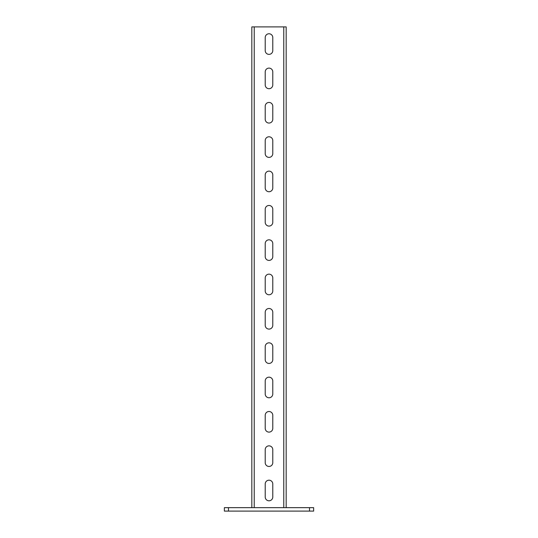 <?xml version="1.0" encoding="UTF-8"?>
<svg xmlns="http://www.w3.org/2000/svg" width="538" height="538" viewBox="0 0 538 538"><rect width="100%" height="100%" fill="white"/><g stroke="black" fill="none" stroke-linecap="round" stroke-linejoin="round"><path stroke-width="0.81" d="M309.525 507.664L313.641 507.664L313.641 511.1L224.359 511.1L224.359 507.664L309.525 507.664L309.525 511.1M251.831 507.664L251.831 26.9L286.169 26.9L286.169 507.664M265.221 497.018A3.779 3.779 0 0 0 269 500.797A3.779 3.779 0 0 0 272.779 497.018L272.779 483.971A3.779 3.779 0 0 0 269 480.192A3.779 3.779 0 0 0 265.221 483.971L265.221 497.018M265.221 462.68A3.779 3.779 0 0 0 269 466.459A3.779 3.779 0 0 0 272.779 462.68L272.779 449.634A3.779 3.779 0 0 0 269 445.854A3.779 3.779 0 0 0 265.221 449.634L265.221 462.68M265.221 428.342A3.779 3.779 0 0 0 269 432.115A3.779 3.779 0 0 0 272.779 428.342L272.779 415.289A3.779 3.779 0 0 0 269 411.509A3.779 3.779 0 0 0 265.221 415.289L265.221 428.342M265.221 393.998A3.779 3.779 0 0 0 269 397.777A3.779 3.779 0 0 0 272.779 393.998L272.779 380.951A3.779 3.779 0 0 0 269 377.172A3.779 3.779 0 0 0 265.221 380.951L265.221 393.998M265.221 359.66A3.779 3.779 0 0 0 269 363.439A3.779 3.779 0 0 0 272.779 359.66L272.779 346.606A3.779 3.779 0 0 0 269 342.834A3.779 3.779 0 0 0 265.221 346.606L265.221 359.66M265.221 325.315A3.779 3.779 0 0 0 269 329.095A3.779 3.779 0 0 0 272.779 325.315L272.779 312.269A3.779 3.779 0 0 0 269 308.489A3.779 3.779 0 0 0 265.221 312.269L265.221 325.315M265.221 290.977A3.779 3.779 0 0 0 269 294.757A3.779 3.779 0 0 0 272.779 290.977L272.779 277.931A3.779 3.779 0 0 0 269 274.151A3.779 3.779 0 0 0 265.221 277.931L265.221 290.977M265.221 256.639A3.779 3.779 0 0 0 269 260.412A3.779 3.779 0 0 0 272.779 256.639L272.779 243.586A3.779 3.779 0 0 0 269 239.814A3.779 3.779 0 0 0 265.221 243.586L265.221 256.639M265.221 222.295A3.779 3.779 0 0 0 269 226.074A3.779 3.779 0 0 0 272.779 222.295L272.779 209.248A3.779 3.779 0 0 0 269 205.469A3.779 3.779 0 0 0 265.221 209.248L265.221 222.295M265.221 187.957A3.779 3.779 0 0 0 269 191.736A3.779 3.779 0 0 0 272.779 187.957L272.779 174.911A3.779 3.779 0 0 0 269 171.131A3.779 3.779 0 0 0 265.221 174.911L265.221 187.957M265.221 153.619A3.779 3.779 0 0 0 269 157.392A3.779 3.779 0 0 0 272.779 153.619L272.779 140.566A3.779 3.779 0 0 0 269 136.786A3.779 3.779 0 0 0 265.221 140.566L265.221 153.619M265.221 119.275A3.779 3.779 0 0 0 269 123.054A3.779 3.779 0 0 0 272.779 119.275L272.779 106.228A3.779 3.779 0 0 0 269 102.449A3.779 3.779 0 0 0 265.221 106.228L265.221 119.275M265.221 84.937A3.779 3.779 0 0 0 269 88.709A3.779 3.779 0 0 0 272.779 84.937L272.779 71.884A3.779 3.779 0 0 0 269 68.111A3.779 3.779 0 0 0 265.221 71.884L265.221 84.937M265.221 50.592A3.779 3.779 0 0 0 269 54.372A3.779 3.779 0 0 0 272.779 50.592L272.779 37.546A3.779 3.779 0 0 0 269 33.766A3.779 3.779 0 0 0 265.221 37.546L265.221 50.592M228.475 511.1L228.475 507.664M283.768 507.664L283.768 26.9M254.232 507.664L254.232 26.9"/></g></svg>

